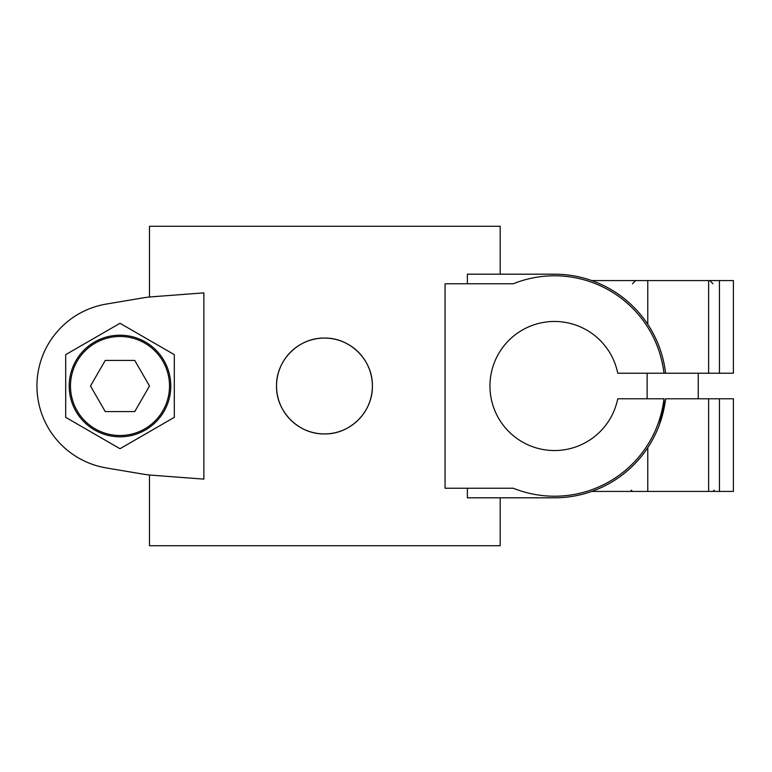 <?xml version="1.0" encoding="UTF-8"?>
<svg xmlns="http://www.w3.org/2000/svg" width="772" height="772" viewBox="0 0 772 772"><rect width="100%" height="100%" fill="white"/><g stroke="black" fill="none" stroke-linecap="round" stroke-linejoin="round"><path stroke-width="1.16" d="M663.968 398.777L617.745 398.777A64.539 64.539 0 0 1 518.581 439.625A64.539 64.539 0 0 1 518.581 332.375A64.539 64.539 0 0 1 617.745 373.223L663.968 373.223A110.222 110.222 0 0 0 513.303 283.768L445.068 283.768L445.068 488.232L513.303 488.232A110.222 110.222 0 0 0 663.968 398.777M467.378 488.232L467.378 497.815L554.489 497.815A111.815 111.815 0 0 0 665.58 398.777L733.4 398.777L733.4 491.426L591.748 491.426M106.189 467.909L143.042 474.124A95.844 95.844 0 0 0 151.756 475.185L203.866 479.123L203.866 292.877L151.756 296.815A95.844 95.844 0 0 0 143.042 297.876L106.189 304.091A83.067 83.067 0 0 0 106.189 467.909L143.042 474.124M663.968 373.223L665.58 373.223A111.815 111.815 0 0 0 554.489 274.185L467.378 274.185L467.378 283.768M647.766 280.574L647.766 324.327C657.532 339.188 663.476 355.487 665.58 373.223L708.619 373.223L708.619 280.574L591.748 280.574M143.042 297.876L106.189 304.091M65.688 417.353L119.998 448.715L174.308 417.353L174.308 354.647L119.998 323.285L65.688 354.647L65.688 417.353M372.384 386A47.922 47.922 0 0 0 324.462 338.078A47.922 47.922 0 0 0 276.54 386A47.922 47.922 0 0 0 324.462 433.922C298.716 434.482 276 411.717 276.54 386.029C275.99 360.254 298.706 337.547 324.443 338.078C350.189 337.528 372.934 360.225 372.384 385.981C372.944 411.698 350.266 434.472 324.462 433.922A47.922 47.922 0 0 0 372.384 386M119.998 335.202A50.798 50.798 0 0 1 163.992 411.399A50.798 50.798 0 0 1 76.003 411.399A50.798 50.798 0 0 1 119.998 335.202A50.798 50.798 0 0 1 163.992 411.399A50.798 50.798 0 0 1 76.003 411.399A50.798 50.798 0 0 1 119.998 335.202M149.507 386L134.753 360.437L105.243 360.437L90.488 386L105.243 411.563L134.753 411.563L149.507 386M708.619 373.223L733.4 373.223L733.4 280.574L708.619 280.574M665.58 398.777L659.577 424.204M500.179 497.815L500.179 545.736L149.478 545.736L149.478 474.983L151.756 475.185M500.179 274.185L500.179 226.264L149.478 226.264L149.478 297.017L151.756 296.815M647.766 491.426L647.766 447.673M119.998 336.476A49.524 49.524 0 0 1 162.882 410.762A49.524 49.524 0 0 1 77.113 410.762A49.524 49.524 0 0 1 119.998 336.476M719.436 373.223L719.436 280.574M719.436 491.426L719.436 398.777M708.619 491.426L708.619 398.777M712.952 283.768L709.757 280.574M632.442 283.768L635.636 280.574M714.225 490.152L712.952 491.426M631.178 490.152L632.451 491.426M647.139 373.223L647.139 398.777M698.255 373.223L698.255 398.777"/></g></svg>
